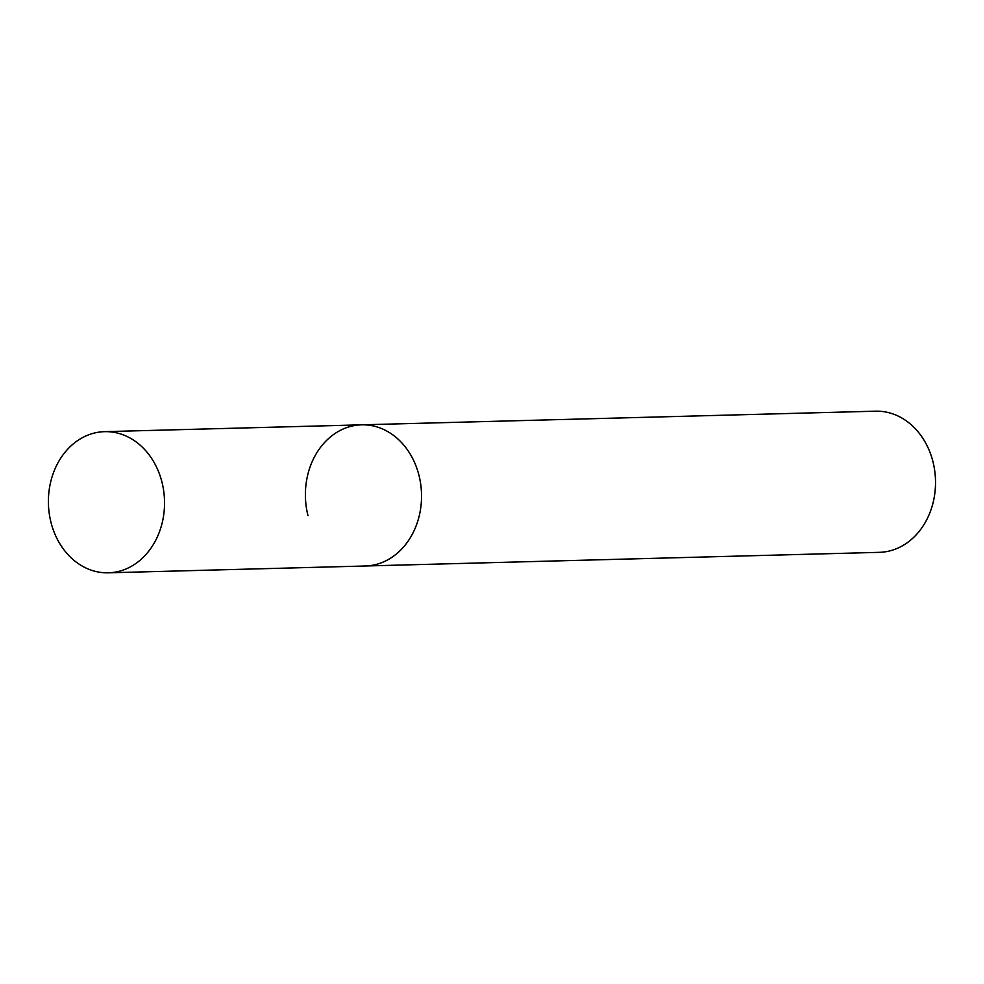 <?xml version="1.0" encoding="UTF-8"?>
<svg xmlns="http://www.w3.org/2000/svg" width="984" height="984" viewBox="0 0 984 984"><rect width="100%" height="100%" fill="white"/><g stroke="black" fill="none" stroke-linecap="round" stroke-linejoin="round"><path stroke-width="1.48" d="M308.004 515.665A70.602 58.068 88.5 0 1 361.583 424.83L875.576 411.189A70.602 58.068 88.5 0 1 932.906 461.508A70.602 58.068 88.5 0 1 879.327 552.344L365.335 565.997A70.602 58.068 -91.5 0 0 380.697 563.045A70.602 58.068 -91.5 0 0 420.734 484.411A70.602 58.068 -91.5 0 0 361.583 424.83A70.602 58.068 88.5 0 1 418.926 475.161A70.602 58.068 88.5 0 1 365.335 565.997L108.338 572.811A70.602 58.068 -91.5 0 0 123.701 569.871A70.602 58.068 -91.5 0 0 163.738 491.237A70.602 58.068 -91.5 0 0 104.599 431.656A70.602 58.068 -91.5 0 0 89.224 434.608A70.602 58.068 -91.5 0 0 49.2 513.23A70.602 58.068 -91.5 0 0 108.338 572.811M361.583 424.83L104.599 431.656"/></g></svg>
